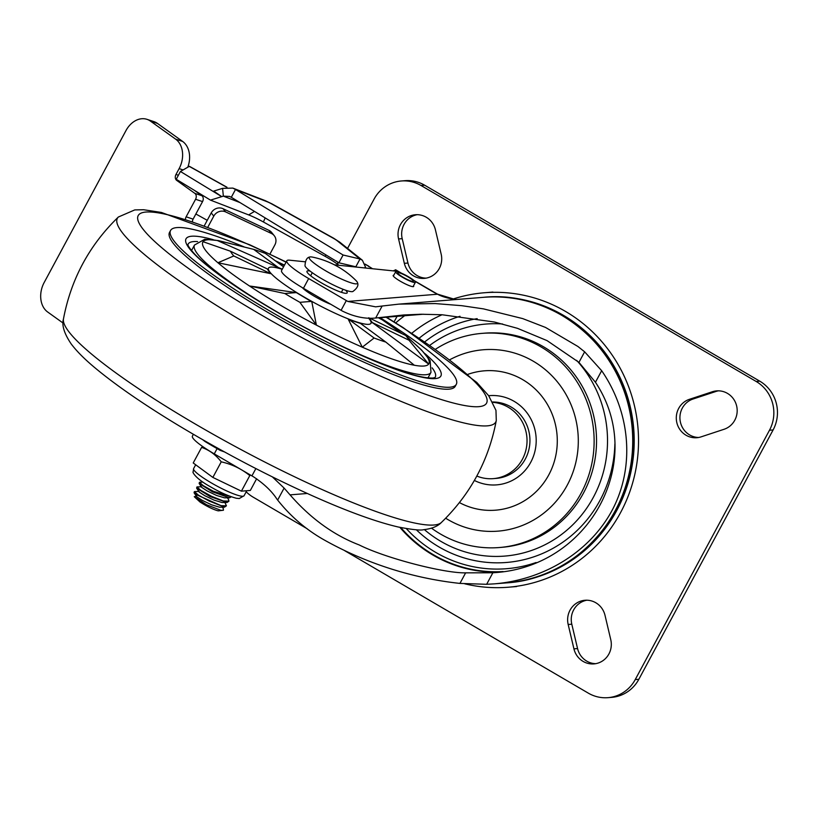 <?xml version="1.0" encoding="UTF-8"?>
<svg xmlns="http://www.w3.org/2000/svg" width="817" height="817" viewBox="0 0 817 817"><rect width="100%" height="100%" fill="white"/><g stroke="black" fill="none" stroke-linecap="round" stroke-linejoin="round"><path stroke-width="1.23" d="M63.083 323.052L47.672 312.012A22.386 16.871 108.2 0 1 44.169 282.519L125.981 130.577A22.386 16.871 108.2 0 1 146.968 119.333A22.386 16.871 108.2 0 1 150.461 121.11L175.635 139.135A22.386 16.871 108.2 0 1 179.127 168.629L175.982 174.47A4.473 3.37 -71.8 0 0 176.686 180.373L194.865 193.384A4.473 3.37 108.2 0 1 195.569 199.287L186.123 216.822A4.473 3.37 -71.8 0 0 185.439 219.242M146.968 119.333L153.953 121.631A22.386 16.871 108.2 0 1 157.446 123.408L182.62 141.433A22.386 16.871 108.2 0 1 187.787 167.23M194.252 190.249L201.85 195.692A4.473 3.37 108.2 0 1 202.555 201.585L193.108 219.119A4.473 3.37 -71.8 0 0 192.424 221.601M207.804 227.228L213.788 216.107L211.225 212.92A8.956 8.333 -38.8 0 1 223.061 208.723L268.885 230.302A8.956 8.333 -38.8 0 1 271.673 232.488L274.226 235.674A8.956 8.333 141.2 0 0 271.448 233.488L268.885 230.302M204.25 225.88L211.225 212.92M223.061 208.723L225.625 211.909A8.956 8.333 141.2 0 0 213.788 216.107M225.625 211.909L271.448 233.488M269.916 254.118L274.89 244.875A8.956 8.333 141.2 0 0 274.226 235.674M397.991 272.643A8.956 1.348 -151.7 0 1 407.06 276.35A8.956 1.348 -151.7 0 1 413.402 281.293A8.956 1.348 -151.7 0 1 404.885 278.24A8.956 1.348 -151.7 0 1 397.634 272.807A8.956 1.348 -151.7 0 1 397.991 272.643M414.934 282.559A11.193 1.685 -151.7 0 1 403.598 277.923A11.193 1.685 -151.7 0 1 395.663 271.744A11.193 1.685 -151.7 0 1 406.325 275.564A11.193 1.685 -151.7 0 1 415.373 282.355A11.193 1.685 -151.7 0 1 414.934 282.559M230.445 251.217L267.21 268.895L270.56 273.634L217.925 262.757L233.795 255.956A101.87 15.37 -151.7 0 1 230.445 251.217L203.055 241.709A128.361 19.373 -151.7 0 1 217.404 240.555A128.361 19.373 -151.7 0 1 221.836 241.495L253.638 249.359A101.87 15.37 -151.7 0 1 265.351 253.423L283.56 266.822M296.316 292.588L311.839 301.871L316.383 325.105A128.361 19.373 -151.7 0 1 249.491 285.991L296.316 292.588L284.827 293.517L249.491 285.991A128.361 19.373 -151.7 0 1 217.925 262.757A128.361 19.373 -151.7 0 1 203.055 241.709M284.827 293.517A101.87 15.37 28.3 0 0 299.89 302.321L311.379 301.402M409.011 340.209L428.659 364.096L372.256 322.531L409.011 340.209A101.87 15.37 -151.7 0 0 405.661 335.47L418.886 347.593A128.361 19.373 -151.7 0 1 428.659 364.096A128.361 19.373 -151.7 0 1 414.321 365.24A128.361 19.373 -151.7 0 1 362.299 347.184A128.361 19.373 -151.7 0 1 316.383 325.105L299.89 302.321M330.793 304.292A20.588 3.105 -151.7 0 1 302.321 287.635M362.299 347.184L348.328 319.416L360.552 323.481L385.828 342.078A101.87 15.37 -151.7 0 1 374.115 338.013L362.299 347.184M372.286 322.858L368.702 317.772M379.68 317.742L382.223 319.815L378.516 317.833M368.487 318.048A58.191 8.783 -151.7 0 1 343.814 317.088A58.191 8.783 -151.7 0 1 278.893 280.405A58.191 8.783 -151.7 0 1 282.222 269.314M282.263 269.222L217.404 240.555L230.537 243.548M233.795 255.956L270.56 273.634M282.314 269.14L278.403 267.956M253.638 249.359L278.914 267.956M372.256 322.531L369.1 318.068M405.661 335.47L369.498 318.079M348.839 319.406L374.115 338.013M414.321 365.24L385.828 342.078M195.876 213.993L207.242 220.314M372.552 268.742L368.396 266.117A11.193 1.031 -60.9 0 1 368.6 266.087A11.193 1.031 -60.9 0 1 368.641 266.556M226.993 187.246L189.452 166.341A11.193 1.031 119.1 0 0 189.258 166.382L180.424 171.478L176.227 179.27L210.48 200.124L223.358 196.141L240.024 202.596M364.229 267.884L365.608 267.322L362.391 260.255L360.011 258.989L343.089 255.006L338.892 262.798L231.303 197.285L229.587 196.437L223.358 196.141L222.571 188.359L232.825 188.094L235.5 189.493L231.303 197.285M271.54 203.872A17.903 1.644 -60.9 0 1 271.857 203.811L265.035 200.563A17.903 11.295 111.2 0 1 266.965 201.676A6.934 1.052 28.3 0 1 271.54 203.872L333.305 238.258A6.934 1.052 28.3 0 1 337.258 240.811L360.011 258.989L355.824 266.781L338.892 262.798M356.58 267.098L355.824 266.781M343.089 255.006L235.5 189.493L266.965 201.676M365.608 267.322L365.587 268.017M210.48 200.124L248.644 214.902A22.386 3.38 -151.7 0 1 263.421 221.989L325.176 256.375A22.386 3.38 -151.7 0 1 337.942 264.616L338.738 265.259M180.424 171.478L221.744 196.642L213.727 191.096L222.571 188.359M456.713 299.482L454.426 299.247A13.429 4.565 96.8 0 1 454.671 299.298L456.601 299.482M454.375 299.236C444.019 297.817 438.218 294.661 437.473 294.14L454.671 299.298M401.453 273.184L395.755 269.845L393.212 270.866M334.367 264.81L398.022 271.367L395.367 269.804M414.648 281.079L431.59 290.995A13.429 3.013 -59.7 0 1 432.07 291.087A13.429 3.013 -59.7 0 1 432.132 291.128M308.673 278.546L346.326 300.564A35.805 5.402 28.3 0 0 347.838 301.442L375.626 306.835L382.142 306.028L375.687 318.007C365.322 319.1 354.292 316.822 342.589 311.175A35.805 5.402 28.3 0 1 341.087 310.307L303.434 288.289A35.805 5.402 28.3 0 1 281.559 270.539L286.808 260.797A35.805 5.402 28.3 0 0 308.673 278.546L303.434 288.289M584.635 351.821L578.957 362.38L595.45 382.254C647.503 460.533 589.721 567.846 492.876 572.748L486.656 584.298L494.285 583.859C545.889 579.621 591.968 550.188 613.455 507.745C634.768 465.21 630.213 412.228 601.669 370.704L584.635 351.821L577.936 346.49L545.531 327.443L522.717 318.599L483.46 308.877L461.809 305.691L435.195 303.567L398.849 304.128L382.142 306.028M486.656 584.298L459.94 583.409C406.692 577.69 360.409 560.207 324.778 540.272C306.518 530.07 290.811 516.671 277.657 500.065L276.963 499.167C271.847 491.231 264.003 483.766 253.433 476.76A35.805 5.402 -151.7 0 1 251.922 475.892L214.268 453.874A35.805 5.402 -151.7 0 1 192.404 436.115L193.374 434.307M578.957 362.38L547.063 340.618L517.478 328.332L494.469 322.031L442.007 314.749L421.245 314.239L403.792 314.964L375.687 318.007M305.109 261.787L289.606 260.194A35.805 5.402 28.3 0 0 286.808 260.797M393.794 275.217A11.642 1.757 28.3 0 0 393.171 275.431A11.642 1.757 28.3 0 0 401.423 281.855A11.642 1.757 28.3 0 0 413.208 286.675A11.642 1.757 28.3 0 0 413.668 286.461A11.642 1.757 28.3 0 0 413.504 285.827M310.103 271.101A22.825 3.442 28.3 0 0 306.967 271.254A22.825 3.442 28.3 0 0 323.154 283.856A22.825 3.442 28.3 0 0 346.275 293.313A22.825 3.442 28.3 0 0 347.174 292.905A22.825 3.442 28.3 0 0 345.581 290.198M272.398 476.914L284.112 488.086L290.045 494.867C310.603 518.438 333.642 535.125 359.184 544.939C386.022 558.368 444.274 573.33 465.629 572.85L492.549 572.768M284.112 488.086L277.657 500.065M202.687 439.709L205.108 441.568A101.87 15.37 28.3 0 0 220.171 450.371L224.512 451.934M509.573 582.613A143.241 137.899 85.4 0 1 508.838 582.664M485.87 297.153A143.241 137.899 85.4 0 1 486.605 297.082M484.052 297.276A143.241 137.899 85.4 0 1 484.798 297.214A143.241 137.899 85.4 0 1 568.407 318.385A143.241 137.899 85.4 0 1 630.469 473.972A143.241 137.899 85.4 0 1 507.765 582.776A143.241 137.899 85.4 0 1 507.02 582.838M452.986 299.053A147.714 142.209 85.4 0 1 484.44 292.752A147.714 142.209 85.4 0 1 570.664 314.586A147.714 142.209 85.4 0 1 634.666 475.034A147.714 142.209 85.4 0 1 508.123 587.239A147.714 142.209 85.4 0 1 464.72 583.798M492.702 401.995A38.276 36.847 85.4 0 1 529.671 445.163A38.276 36.847 85.4 0 1 496.164 478.405L493.254 478.639A38.276 36.847 -94.6 0 0 526.761 445.398A38.276 36.847 -94.6 0 0 492.896 402.342M476.822 476.056A38.276 36.847 -94.6 0 0 493.254 478.639M586.831 600.219A19.7 18.965 -94.6 0 0 571.798 624.198L577.558 648.565A19.7 18.965 -94.6 0 0 595.736 663.67M573.932 648.861L568.172 624.484A19.7 18.965 85.4 0 1 585.013 600.27A19.7 18.965 85.4 0 1 605.009 615.324L610.769 639.691A19.7 18.965 85.4 0 1 593.928 663.904A19.7 18.965 85.4 0 1 573.932 648.861L577.558 648.565M718.46 390.822A19.7 18.965 -94.6 0 0 715.998 391.445L693.041 399.023A19.7 18.965 -94.6 0 0 680.132 420.622A19.7 18.965 -94.6 0 0 698.637 437.483M689.415 399.319L712.383 391.741A19.7 18.965 85.4 0 1 716.642 390.883A19.7 18.965 85.4 0 1 736.811 406.754A19.7 18.965 85.4 0 1 724.066 429.282L701.098 436.86A19.7 18.965 85.4 0 1 696.84 437.718A19.7 18.965 85.4 0 1 676.66 421.848A19.7 18.965 85.4 0 1 689.415 399.319L693.041 399.023M417.232 214.677A19.7 18.965 -94.6 0 0 402.199 238.656L407.959 263.033A19.7 18.965 -94.6 0 0 426.137 278.137M404.333 263.329L398.573 238.952A19.7 18.965 85.4 0 1 415.414 214.738A19.7 18.965 85.4 0 1 435.41 229.781L441.17 254.158A19.7 18.965 85.4 0 1 424.329 278.372A19.7 18.965 85.4 0 1 404.333 263.329L407.959 263.033M344.754 550.719L588.322 693.143A35.805 34.477 85.4 0 0 607.971 697.667A35.805 34.477 85.4 0 0 635.228 679.591L769.481 430.242A35.805 34.477 85.4 0 0 756.144 381.457L421.021 185.5A35.805 34.477 85.4 0 0 401.372 180.976A35.805 34.477 85.4 0 0 374.115 199.052L347.552 248.399M307.161 528.742L253.199 497.185A35.805 34.477 85.4 0 1 246.193 491.793M607.971 697.667L611.596 697.381A35.805 34.477 -94.6 0 0 638.843 679.295L773.107 429.946A35.805 34.477 -94.6 0 0 759.769 381.171L424.646 185.204A35.805 34.477 -94.6 0 0 404.997 180.68L401.372 180.976M435.461 349.278A107.425 103.422 85.4 0 1 482.071 333.367L484.481 333.173A107.425 103.422 85.4 0 1 543.448 346.745A107.425 103.422 85.4 0 1 594.214 463.535A107.425 103.422 85.4 0 1 501.709 547.339L499.299 547.533A107.425 103.422 85.4 0 1 431.539 528.191M482.071 333.367A107.425 103.422 85.4 0 1 541.028 346.939A107.425 103.422 85.4 0 1 591.804 463.729A107.425 103.422 85.4 0 1 499.299 547.533M449.769 359.746A90.993 87.603 85.4 0 1 533.327 361.247A90.993 87.603 85.4 0 1 566.559 486.421A90.993 87.603 85.4 0 1 445.684 518.223M488.678 395.714A44.761 43.097 85.4 0 1 535.554 448.237A44.761 43.097 85.4 0 1 474.371 480.447M380.089 317.701A162.266 24.49 -151.7 0 1 456.305 384.327L455.253 386.278A162.266 24.49 -151.7 0 1 448.88 389.168A162.266 24.49 -151.7 0 1 284.52 321.98A162.266 24.49 -151.7 0 1 169.517 232.426L170.569 230.476A162.266 24.49 -151.7 0 1 243.915 246.816M456.305 384.327A162.266 24.49 -151.7 0 1 449.932 387.217A162.266 24.49 -151.7 0 1 285.562 320.029A162.266 24.49 -151.7 0 1 170.569 230.476M275.298 260.746A162.266 24.49 -151.7 0 1 284.479 265.117M250.635 475.137L249.808 475.576C241.454 468.825 231.936 464.24 221.244 461.84C215.872 454.855 209.326 450.034 201.615 447.389L202.933 446.695M256.63 478.752L250.339 490.445L241.413 491.16L212.859 477.424L193.22 462.973L201.615 447.389M241.413 491.16L249.808 475.576M212.859 477.424L221.244 461.84M224.92 502.516L226.421 505.825L220.713 505.631L209.162 501.035L198.347 495.092L194.426 491.609L199.113 491.415M195.876 494.448A17.453 2.635 28.3 0 1 194.221 491.987L194.109 492.825L195.876 494.448L224.491 507.163L226.421 505.825M228.546 499.555L228.944 501.158L223.235 500.954L211.674 496.358L200.87 490.414L196.938 486.942L201.636 486.748M196.938 486.942L196.621 488.147L209.959 496.511L227.014 502.496L228.944 501.158M231.191 496.767L213.339 491.272L203.106 485.553L199.46 482.265L202.933 482.081M199.46 482.265L199.144 483.47L212.481 491.834L229.526 497.819L231.282 496.797M313.064 257.232A27.4 4.136 28.3 0 0 312.768 257.161A27.4 4.136 28.3 0 0 309.725 257.028A27.4 4.136 28.3 0 0 331.406 274.032A27.4 4.136 28.3 0 0 357.54 282.774A27.4 4.136 28.3 0 0 355.742 280.302A86.122 86.122 0 0 0 312.768 257.161M309.725 257.028C306.865 257.488 305.292 260.419 304.996 265.801A27.4 4.136 28.3 0 0 327.208 281.824A27.4 4.136 28.3 0 0 352.811 291.546C357.141 288.34 358.724 285.409 357.54 282.774M223.286 508.552L223.429 510.237L220.958 510.349L206.527 504.753L194.262 496.695L196.601 496.093M194.109 492.825L196.703 496.746L202.218 500.351L211.562 504.804L219.446 507.173L224.491 507.163M196.621 488.137L199.225 492.079L204.73 495.674L214.074 500.127L221.958 502.496L227.014 502.496M199.144 483.47L201.738 487.402L207.252 490.997L216.597 495.459L224.481 497.819L229.526 497.819M150.461 121.11L157.446 123.408M175.635 139.135L182.62 141.433M179.127 168.629L183.1 169.936M175.982 174.47L178.382 175.257M176.686 180.373L179.617 181.333M194.865 193.384L201.85 195.692M195.569 199.287L202.555 201.585M186.123 216.822L193.108 219.119M415.669 344.57L421.582 350.023L430.14 360.634L430.967 372.368A134.284 20.272 -151.7 0 1 303.127 326.545A134.284 20.272 -151.7 0 1 194.497 245.039L204.75 239.269L218.313 240.576L226.135 242.506M382.223 319.815A128.361 19.373 -151.7 0 1 402.158 333.785M276.963 261.971A128.361 19.373 -151.7 0 1 284.347 265.362L276.932 261.94M368.396 266.117L365.056 264.259M226.769 187.267L189.258 166.382M352.372 265.964L353.373 266.761M337.258 240.811A17.903 13.623 -51.4 0 1 340.046 242.404L362.391 260.255M333.305 238.258A17.903 1.644 -60.9 0 1 333.622 238.196L340.046 242.404M254.516 211.419L248.644 214.902M265.168 217.904L263.421 221.989M325.83 254.843L325.176 256.375M337.615 262.022L337.942 264.616M483.307 297.337A143.241 137.899 85.4 0 1 632.246 429.058A143.241 137.899 85.4 0 1 506.274 582.899C579.212 578.885 639.231 507.143 632.961 432.162C630.407 354.67 558.164 289.269 483.307 297.337L398.502 304.159M398.022 271.367L400.31 272.704M431.59 290.995L437.34 294.243L347.838 301.442M346.326 300.564L341.087 310.307M503.119 571.553A131.7 126.788 85.4 0 1 433.388 554.723A131.7 126.788 85.4 0 1 400.841 527.568M399.881 527.363A132.048 127.125 -94.6 0 0 499.299 572.074M536.085 562.525A129.117 124.296 85.4 0 1 435.706 552.384A129.117 124.296 85.4 0 1 406.315 528.609M419.264 338.126A129.117 124.296 85.4 0 1 460.022 316.281M411.839 333.224A136.02 130.945 85.4 0 1 442.068 314.759M395.704 322.909A153.045 147.336 85.4 0 1 404.629 315.73M419.826 314.259L385.818 316.996M290.045 494.867L307.294 493.478M255.864 468.57L251.922 475.892M465.629 572.85L459.94 583.409M576.598 360.317A116.392 112.052 85.4 0 1 577.599 519.735A116.392 112.052 85.4 0 1 424.411 529.63M429.813 345.315A116.392 112.052 85.4 0 1 502.547 323.981M614.874 443.968A122.887 118.302 85.4 0 1 542.621 553.446A122.887 118.302 85.4 0 1 416.333 529.763M424.789 341.853A122.887 118.302 85.4 0 1 477.179 318.65M217.097 448.625L214.268 453.874M601.669 370.704L595.45 382.254M568.172 624.484L571.798 624.198M398.573 238.952L402.199 238.656M635.228 679.591L638.843 679.295M769.481 430.242L773.107 429.946M756.144 381.457L759.769 381.171M421.021 185.5L424.646 185.204M712.383 391.741L715.998 391.445M467.906 374.339A69.905 67.3 85.4 0 1 522.737 379.66A69.905 67.3 85.4 0 1 549.381 473.748A69.905 67.3 85.4 0 1 459.43 502.588M425.126 353.751A144.742 21.845 -151.7 0 1 435.185 378.598A144.742 21.845 -151.7 0 1 253.219 297.735A144.742 21.845 -151.7 0 1 213.257 239.677M187.961 244.508A140.33 21.181 -151.7 0 1 193.67 241.577A140.33 21.181 -151.7 0 1 197.612 241.587M432.142 367.864A140.33 21.181 -151.7 0 1 435.012 377.536M433.929 525.014A214.871 32.435 -151.7 0 1 220.856 438.596A214.871 32.435 -151.7 0 1 63.46 318.977C61.622 325.309 64.226 333.663 71.273 344.059C77.033 351.637 85.305 359.868 96.1 368.753C115.983 385.195 142.352 403.435 175.185 423.461C221.336 451.403 267.823 475.841 314.657 496.787C348.736 511.902 376.596 521.971 398.236 527.006C412.268 529.682 420.724 530.58 423.594 529.702C431.754 528.762 437.687 526.352 441.384 522.471A214.871 32.435 -151.7 0 1 433.929 525.014M386.472 317.19L403.128 327.597L476.74 382.397L488.668 395.704L495.96 410.338L496.287 420.51A214.871 32.435 -151.7 0 1 487.32 425.851A214.871 32.435 -151.7 0 1 265.208 334.378A214.871 32.435 -151.7 0 1 118.332 217.046M386.073 317.221A197.826 29.861 -151.7 0 1 478.803 406.662A197.826 29.861 -151.7 0 1 285.153 328.505A197.826 29.861 -151.7 0 1 137.634 217.914A197.826 29.861 -151.7 0 1 286.062 262.175M193.619 468.58A28.646 4.32 28.3 0 0 211.113 482.786A28.646 4.32 28.3 0 0 244.069 495.745L239.258 498.533L236.287 498.247C228.525 496.164 219.783 492.263 210.061 486.554C194.609 478.037 192.24 471.521 193.108 471.991L193.619 468.58L195.671 464.781M395.663 271.744L393.345 276.064M415.373 282.355L413.045 286.675M397.072 316.342L394.08 321.898M402.301 333.857L382.131 319.733M194.497 245.039L191.515 250.574M430.967 372.368L427.996 377.903M364.995 264.075L368.6 266.087M333.622 238.196L271.857 203.811M265.035 200.563L232.825 188.094M437.473 294.14L414.066 280.558M494.285 583.859L506.274 582.899M378.945 317.803L423.308 314.228M508.123 587.239L516.579 586.555M484.44 292.752L492.886 292.077M434.95 377.628L432.734 378.036C417.977 378.434 386.992 367.527 339.78 345.315C304.067 327.985 271.101 309.469 240.903 289.769C219.63 275.727 204.393 264.024 195.192 254.659C185.347 243.803 188.615 244.365 187.961 244.457M286.164 261.991L249.798 244.804L161.398 212.451L143.649 209.734L134.754 209.918L118.363 217.016C89.278 245.192 70.977 279.179 63.46 318.977M496.287 420.51C488.77 460.298 470.469 494.285 441.384 522.471M244.069 495.745L246.765 490.731M223.429 510.237L218.221 510.86C213.482 509.655 207.416 506.703 200.012 502.016L194.262 496.695M341.394 292.312L343.028 289.269M310.644 275.758L312.288 272.715M222.214 506.887L223.327 508.623M227.443 497.839L228.576 499.606"/></g></svg>
